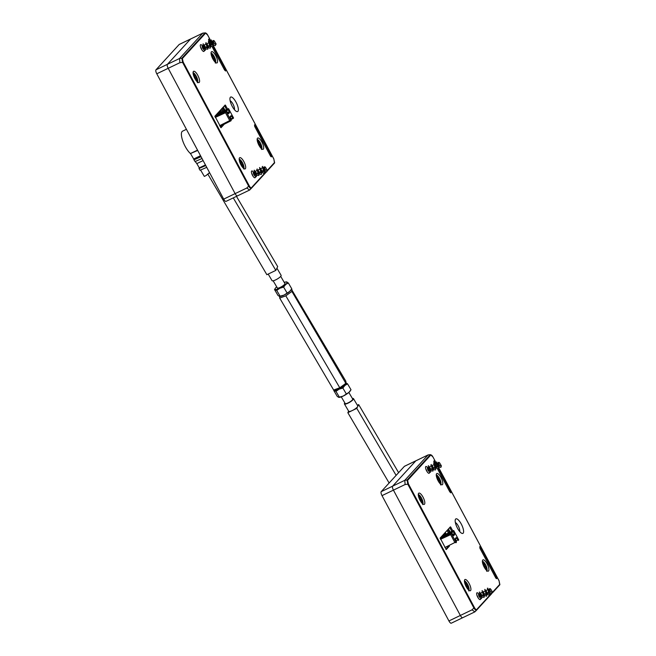 <?xml version="1.0" encoding="UTF-8"?>
<svg xmlns="http://www.w3.org/2000/svg" width="656" height="656" viewBox="0 0 656 656"><rect width="100%" height="100%" fill="white"/><g stroke="black" fill="none" stroke-linecap="round" stroke-linejoin="round"><path stroke-width="0.98" d="M239.194 159.564A13.997 13.12 42.5 0 1 241.597 162.393L241.162 162.696M239.178 159.252A5.363 1.747 -115.7 0 1 241.219 160.843A14.014 14.014 0 0 1 243.786 166.181A5.363 1.747 -115.7 0 1 243.852 168.584A13.997 13.12 -137.5 0 0 242.818 164.681A14.014 10.972 -40.5 0 0 242.72 164.18A13.965 2.37 -20 0 0 242.892 163.738A13.743 13.571 112.2 0 0 242.138 162.311A13.965 1.017 143.9 0 1 241.908 162.663A14.014 8.569 161.6 0 0 241.597 162.393M239.317 160.441A13.997 13.12 42.5 0 1 241.228 162.795A14.014 10.012 123.7 0 1 241.334 163.295A13.965 1.017 143.9 0 1 240.58 164.016A13.743 9.783 54.7 0 1 241.342 165.435A13.965 2.37 -20 0 0 242.138 164.812A14.014 7.61 -4.9 0 1 242.449 165.082A13.997 13.12 -137.5 0 1 243.368 168.19M242.72 164.18L241.416 164.574L241.17 165.099L242.138 164.812M241.293 163.09L241.908 162.663M241.416 164.574L240.982 164.73M242.892 163.738L240.867 164.525M242.212 164.869L242.818 164.681M404.645 466.219A3.501 1.14 64.3 0 0 404.498 466.26A3.501 1.14 64.3 0 0 404.383 466.35L381.202 491.656A3.501 1.14 64.3 0 0 382.013 495.624L448.925 620.945A3.501 1.14 64.3 0 0 451.271 623.2A3.501 1.14 64.3 0 0 451.394 623.11M416.068 460.733A3.501 1.14 64.3 0 0 415.92 460.774A3.501 1.14 64.3 0 0 415.806 460.865L392.624 486.17A3.501 1.14 64.3 0 0 393.436 490.139L460.348 615.459A3.501 1.14 64.3 0 0 462.693 617.714A3.501 1.14 64.3 0 0 462.816 617.624A3.501 1.14 64.3 0 1 462.693 617.714A3.501 1.14 64.3 0 1 460.348 615.459L472.033 609.842L474.854 611.876L476.535 610.211C475.928 610.531 475.042 609.785 473.894 607.973L474.46 607.62C475.395 609.244 476.117 609.9 476.633 609.604L491.172 593.737M445.342 534.361A38.105 12.431 64.3 0 0 445.014 533.689M445.244 532.459L446.08 534.025M437.404 465.334L432.976 456.994L430.484 454.633L428.089 454.928L404.383 466.35M436.281 475.288A13.997 13.12 42.5 0 1 438.602 478.027L438.159 478.331M436.273 474.895A5.363 1.747 -115.7 0 1 438.216 476.477A14.014 14.014 0 0 1 440.783 481.816A5.363 1.747 -115.7 0 1 440.848 484.218A13.997 13.12 -137.5 0 0 439.823 480.323A14.014 10.972 -40.5 0 0 439.717 479.815A13.965 2.37 -20 0 0 439.897 479.38A13.743 13.571 112.2 0 0 439.135 477.953A13.965 1.017 143.9 0 1 438.913 478.306A14.014 8.569 161.6 0 0 438.602 478.027M436.396 476.158A13.997 13.12 42.5 0 1 438.224 478.437A14.014 10.012 123.7 0 1 438.331 478.937A13.965 1.017 143.9 0 1 437.577 479.651A13.743 9.783 54.7 0 1 438.339 481.078A13.965 2.37 -20 0 0 439.143 480.446A14.014 7.61 -4.9 0 1 439.446 480.725A13.997 13.12 -137.5 0 1 440.389 483.964M439.717 479.815L438.413 480.208L438.167 480.733L439.143 480.446M438.29 478.732L438.913 478.306M438.413 480.208L437.978 480.372M439.897 479.38L437.864 480.159M439.208 480.504L439.823 480.323M440.848 484.218L440.57 484.932M347.565 383.875L346.155 382.915A7.011 1.64 149.6 0 1 344.908 385.441A7.011 1.64 149.6 0 1 339.111 389.18L342.867 388.049L344.908 385.441L347.565 383.875L351.001 389.73L350.255 390.927A7.011 1.64 149.6 0 1 348.959 392.345A7.011 1.64 149.6 0 1 343.17 396.085L338.619 397.315L337.209 396.355L333.773 390.5L335.97 391.361L339.111 389.18A7.011 1.64 149.6 0 1 334.568 390.402A7.011 1.64 149.6 0 1 334.257 389.992M351.001 389.73L348.959 392.345L343.17 396.085A7.011 1.64 149.6 0 1 339.259 397.38A7.011 1.64 149.6 0 1 339.103 397.388M335.97 391.361L339.406 397.216L338.619 397.315M346.155 382.915L345.368 383.014M334.076 390L333.773 390.5M342.867 388.049L346.302 393.903M284.245 282.4A7.011 1.64 149.6 0 1 286.27 281.908A7.011 1.64 149.6 0 1 286.91 281.973A7.011 1.64 149.6 0 1 285.663 284.491A7.011 1.64 149.6 0 1 279.866 288.238L283.622 287.107L285.663 284.491L288.32 282.933L291.756 288.788L291.01 289.985A7.011 1.64 149.6 0 1 289.714 291.403A7.011 1.64 149.6 0 1 283.925 295.143L279.374 296.364L277.964 295.413L274.528 289.558L276.725 290.419L279.866 288.238A7.011 1.64 149.6 0 1 275.323 289.46A7.011 1.64 149.6 0 1 275.274 288.361A7.011 1.64 149.6 0 1 276.57 286.943A7.011 1.64 149.6 0 1 276.693 286.836M291.756 288.788L289.714 291.403L283.925 295.143A7.011 1.64 149.6 0 1 280.014 296.438A7.011 1.64 149.6 0 1 279.858 296.438M276.725 290.419L280.169 296.274L279.374 296.364M284.77 283.285A4.51 1.05 149.6 0 1 285.024 283.72A4.51 1.05 149.6 0 1 281.654 286.623A4.51 1.05 149.6 0 1 277.472 288.156A4.51 1.05 149.6 0 1 277.209 287.713M286.91 281.973L286.123 282.064L288.32 282.933M275.274 288.361L274.528 289.558M283.622 287.107L287.066 292.961M223.179 124.747L220.654 127.502M190.83 38.901A3.501 1.14 64.3 0 0 190.691 38.942A3.501 1.14 64.3 0 0 190.568 39.032L167.354 64.37L168.567 63.771L167.354 64.37A3.501 1.14 64.3 0 0 168.198 68.306L235.11 193.627A3.501 1.14 64.3 0 0 237.456 195.882A3.501 1.14 64.3 0 0 237.579 195.791A3.501 1.14 64.3 0 1 237.456 195.882A3.501 1.14 64.3 0 1 235.11 193.627L246.795 188.018L249.616 190.043L251.297 188.387M212.167 43.501L207.747 35.162C206.796 33.579 206.074 32.915 205.558 33.21A0.525 0.492 -137.5 0 0 205.025 32.923L202.852 33.103L190.568 39.032L167.387 64.337L155.964 69.823A3.501 1.14 64.3 0 0 156.776 73.792L223.696 199.112A3.501 1.14 64.3 0 0 226.033 201.367A3.501 1.14 64.3 0 0 226.156 201.277M251.396 187.78A0.525 0.492 -137.5 0 1 251.338 188.346L251.314 188.37A0.525 0.492 -137.5 0 0 251.338 188.346C250.699 188.707 249.813 187.96 248.657 186.14L249.231 185.796C250.157 187.411 250.879 188.075 251.396 187.78L265.934 171.905M246.795 188.018L248.657 186.14L182.573 62.377L183.147 62.033L249.231 185.796M267.254 170.47L274.577 162.475L273.79 158.916M212.15 43.411L207.706 35.162M255.34 176.661A3.764 1.23 -115.7 0 1 255.012 177.76A3.764 1.23 -115.7 0 1 252.494 175.332A3.764 1.23 -115.7 0 1 251.748 170.97A3.764 1.23 -115.7 0 1 254.725 174.365M203.614 48.06A3.764 1.23 64.3 0 0 200.629 44.665A3.764 1.23 64.3 0 0 201.376 49.028A3.764 1.23 64.3 0 0 203.893 51.455A3.764 1.23 64.3 0 0 204.229 50.356M194.857 78.531A6.248 2.042 64.3 0 0 199.03 82.558A6.248 2.042 64.3 0 0 198.161 76.047A6.248 2.042 64.3 0 0 193.618 71.299A6.248 2.042 64.3 0 0 194.857 78.531M212.224 44.723L209.772 40.131A1.574 0.517 -115.7 0 0 208.723 39.114A1.574 0.517 -115.7 0 0 209.034 40.934L211.019 44.657M212.224 46.92L224.557 70.012L225.639 71.02L225.303 69.2L213.192 46.535M224.27 124.197L221.015 127.731L214.906 116.202L225.188 104.993L227.64 109.044M255.545 125.854L254.495 124.837L254.807 126.665L270.362 155.8A1.574 0.517 -115.7 0 0 271.42 156.817A1.574 0.517 -115.7 0 0 271.108 154.988L255.545 125.854L254.618 126.28M240.973 164.886A6.224 2.034 -115.7 0 1 239.743 157.678A6.224 2.034 -115.7 0 1 244.27 162.409A6.224 2.034 -115.7 0 1 245.131 168.895A6.224 2.034 -115.7 0 1 240.973 164.886M258.948 145.263A6.248 2.042 -115.7 0 1 257.718 138.031A6.248 2.042 -115.7 0 1 262.261 142.778A6.248 2.042 -115.7 0 1 263.122 149.289A6.248 2.042 -115.7 0 1 258.948 145.263M212.839 58.901A6.248 2.042 -115.7 0 1 211.601 51.668A6.248 2.042 -115.7 0 1 216.144 56.416A6.248 2.042 -115.7 0 1 217.013 62.927A6.248 2.042 -115.7 0 1 212.839 58.901M168.567 63.771L179.555 58.491L179.883 62.697L182.573 62.377L181.843 58.228A0.525 0.492 42.5 0 1 182.376 58.515L183.147 62.033M232.249 106.379A8.061 2.632 -115.7 0 1 230.059 97.875A8.061 2.632 -115.7 0 1 236.521 103.164A8.061 2.632 -115.7 0 1 236.603 111.512A8.061 2.632 -115.7 0 1 232.249 106.379M224.508 105.723L226.582 109.527M224.983 110.257L223.286 107.059M179.555 58.491L202.737 33.185L205.025 32.923L181.843 58.228L179.555 58.491M207.747 35.162L205.32 32.8M221.761 108.716L223.68 107.797M234.422 109.667A5.256 1.714 64.3 0 0 233.306 104.706A5.256 1.714 64.3 0 0 230.133 100.737M291.461 289.288L345.835 381.202L346.073 383.227L345.302 384.432A5.929 1.386 -30.4 0 1 344.835 385.015A5.929 1.386 -30.4 0 1 336.003 389.885L333.658 390.025L339.767 387.77L345.86 383.366L291.895 291.42L285.811 295.831L339.767 387.77M285.811 295.831L279.694 298.078L333.658 390.025M279.694 298.078L279.669 295.922M291.871 289.263L291.895 291.42M480.504 596.821A1.927 0.631 64.3 0 0 479.725 594.861A1.927 0.631 64.3 0 0 478.675 594.024A1.927 0.631 64.3 0 0 479.134 596.394L480.02 596.181L481.135 597.124L481.365 596.279M481.119 594.344L480.618 593.196L481.701 595.074L483.152 596.017L484.054 594.992M483.808 593.049L483.308 591.909L484.374 593.77L485.825 594.73L486.744 593.696M486.49 591.761L485.916 590.548L487.055 592.475L488.507 593.434L489.425 592.409M489.179 590.466L488.605 589.26L489.729 591.171L491.442 592.138M491.155 589.875L491.164 589.892A1.927 0.631 64.3 0 0 489.868 588.645A1.927 0.631 64.3 0 0 490.073 590.515A1.927 0.631 64.3 0 0 491.434 592.147L492.492 592.155L491.557 593.787L489.392 592.368L487.646 589.449L487.392 588.186L487.892 588.227M488.4 590.974L487.818 589.867M488.335 590.876L488.425 593.418M485.711 592.261L485.145 591.179M485.645 592.171L485.735 594.713M483.021 593.557L482.373 592.343M482.955 593.459L483.046 596.001M480.331 594.844L479.766 593.754M480.274 594.754L480.536 596.575M480.02 596.181L479.282 596.878L479.134 596.394M488.679 589.326L489.269 590.81M489.761 592.77L489.54 594.672L488.523 595.041L485.62 592.114L484.784 589.342L486.17 591.031M487.072 594.057L486.629 596.206L484.677 595.632L482.472 592.516L482.037 590.72L482.521 590.81M483.308 591.966L483.554 592.466M484.39 595.353L484.12 597.313L482.324 597.19L480.02 594.279L479.315 592.171L479.807 592.073M480.61 593.245L480.856 593.746M481.701 596.64L481.676 598.313L481.061 598.756L479.282 596.878M491.205 589.842L492.492 592.155M478.175 597.928A2.632 0.861 64.3 0 0 476.986 595.451M429.385 470.516A1.927 0.631 64.3 0 0 428.606 468.556A1.927 0.631 64.3 0 0 427.556 467.72A1.927 0.631 64.3 0 0 428.015 470.09L428.901 469.876L429.852 470.836L430.254 469.975M430 468.04L429.508 466.9L430.582 468.769L432.033 469.721L432.944 468.687M432.689 466.752L432.189 465.604L433.263 467.474L434.715 468.425L435.625 467.392M435.379 465.457L434.797 464.243L435.937 466.17L437.388 467.138L438.315 466.104M438.06 464.161L437.486 462.956L438.618 464.866L440.324 465.842A1.927 0.631 64.3 0 1 438.962 464.21A1.927 0.631 64.3 0 1 438.757 462.341A1.927 0.631 64.3 0 1 440.045 463.587L441.373 465.85L440.324 465.842M437.281 464.669L436.306 462.39L436.773 461.922M437.216 464.571L437.306 467.121M434.6 465.957L434.026 464.874M434.534 465.867L434.616 468.409M431.91 467.252L431.345 466.17M431.845 467.154L431.935 469.704M429.221 468.54L428.573 467.334M429.155 468.45L429.418 470.27M428.901 469.876L428.163 470.573L428.015 470.09M441.373 465.85L440.963 467.269L439.807 467.334L436.707 463.571M437.56 463.021L437.855 463.677M438.651 466.465L438.429 468.368L437.404 468.737L434.51 465.809L433.673 463.046L435.059 464.735M435.961 467.753L435.518 469.909L434.313 469.86L431.574 466.646L430.91 464.874L431.402 464.505M432.197 465.662L432.435 466.17M433.272 469.048L433.009 471.016L431.205 470.885L428.671 467.498L428.204 465.867L428.696 465.776M429.475 466.892L429.737 467.441M430.582 470.336L430.566 472.017L429.951 472.459L428.163 470.573M427.064 471.623A2.632 0.861 64.3 0 0 425.875 469.147M167.362 64.37A3.501 1.14 64.3 0 0 168.198 68.306L235.11 193.627L223.696 199.112M220.088 112.488A38.105 12.431 64.3 0 0 219.785 111.864M179.416 44.387A3.501 1.14 64.3 0 0 179.26 44.428A3.501 1.14 64.3 0 0 179.145 44.518L155.964 69.823M220.318 111.2L220.826 112.151M190.568 39.032L179.145 44.518M204.155 48.692A1.927 0.631 64.3 0 0 203.368 46.724A1.927 0.631 64.3 0 0 202.327 45.895A1.927 0.631 64.3 0 0 202.778 48.265L203.663 48.044L204.623 49.003L205.016 48.15M204.77 46.207L204.27 45.067L205.344 46.945L206.796 47.888L207.706 46.855M207.452 44.92L206.878 43.706L208.026 45.641L209.477 46.601L210.387 45.567M210.141 43.632L209.649 42.484L210.707 44.337L212.159 45.305L213.077 44.272M212.831 42.337L212.249 41.123L213.38 43.042L215.086 44.009A1.927 0.631 64.3 0 1 213.725 42.386A1.927 0.631 64.3 0 1 213.52 40.516A1.927 0.631 64.3 0 1 214.807 41.754L216.144 44.026L215.086 44.018M212.052 42.837L211.396 41.631M211.978 42.747L212.068 45.289M209.362 44.132L208.788 43.05M209.297 44.034L209.387 46.584M206.673 45.42L206.025 44.214M206.607 45.33L206.697 47.872M203.983 46.707L203.417 45.625M203.926 46.625L204.18 48.437M203.663 48.044L202.925 48.741L202.778 48.265M216.144 44.026L215.209 45.658L213.823 45.018L211.478 41.746L211.043 40.049L211.535 40.09M212.331 41.189L212.921 42.681M213.413 44.641L213.192 46.535L211.445 46.551L208.805 43.075L208.436 41.213L209.822 42.902M210.724 45.928L210.281 48.077L209.075 48.036L206.337 44.821L205.681 43.042L206.173 42.681M206.96 43.837L207.206 44.337M208.034 47.216L207.772 49.184L205.968 49.061L203.434 45.674L202.966 44.034L203.458 43.944M204.237 45.067L204.508 45.608M205.353 48.511L205.328 50.184L204.713 50.627L202.925 48.741M201.827 49.79A2.632 0.861 64.3 0 0 200.638 47.322M443.94 533.894A8.495 2.772 64.3 0 0 444.333 534.82M449.376 532.524A8.495 2.772 64.3 0 0 448.532 530.975L448.31 529.917M445.301 534.378A5.256 1.714 -115.7 0 1 444.768 532.984M446.916 530.638A5.256 1.714 -115.7 0 1 448.409 532.959M444.981 532.754A39.245 12.808 -115.7 0 1 445.695 534.197M482.398 561.643A13.997 13.12 42.5 0 1 484.71 564.39L484.276 564.693M482.39 561.257A5.363 1.747 -115.7 0 1 484.333 562.84A14.014 14.014 0 0 1 486.9 568.178A5.363 1.747 -115.7 0 1 486.965 570.581A13.997 13.12 -137.5 0 0 485.932 566.677A14.014 10.972 -40.5 0 0 485.834 566.177A13.965 2.37 -20 0 0 486.006 565.734A13.743 13.571 112.2 0 0 485.251 564.316A13.965 1.017 143.9 0 1 485.022 564.668A14.014 8.569 161.6 0 0 484.71 564.39M482.504 562.52A13.997 13.12 42.5 0 1 484.341 564.791A14.014 10.012 123.7 0 1 484.448 565.292A13.965 1.017 143.9 0 1 483.693 566.013A13.743 9.783 54.7 0 1 484.448 567.44A13.965 2.37 -20 0 0 485.251 566.809A14.014 7.61 -4.9 0 1 485.563 567.087A13.997 13.12 -137.5 0 1 486.506 570.326M485.834 566.177L484.522 566.571L484.284 567.096L485.251 566.809M484.407 565.095L485.022 564.668M484.522 566.571L484.095 566.735M486.006 565.734L483.98 566.522M485.317 566.866L485.932 566.677M486.965 570.581L486.686 571.294M418.298 494.911A13.997 13.12 42.5 0 1 420.611 497.658L420.176 497.961M418.29 494.526A5.363 1.747 -115.7 0 1 420.234 496.108A14.014 14.014 0 0 1 422.8 501.446A5.363 1.747 -115.7 0 1 422.866 503.849A13.997 13.12 -137.5 0 0 421.841 499.954A14.014 10.972 -40.5 0 0 421.734 499.446A13.965 2.37 -20 0 0 421.915 499.003A13.743 13.571 112.2 0 0 421.152 497.584A13.965 1.017 143.9 0 1 420.931 497.937A14.014 8.569 161.6 0 0 420.611 497.658M418.405 495.788A13.997 13.12 42.5 0 1 420.242 498.068A14.014 10.012 123.7 0 1 420.348 498.568A13.965 1.017 143.9 0 1 419.594 499.282A13.743 9.783 54.7 0 1 420.357 500.708A13.965 2.37 -20 0 0 421.16 500.077A14.014 7.61 -4.9 0 1 421.464 500.356A13.997 13.12 -137.5 0 1 422.407 503.595M420.193 500.372L421.16 500.077M420.307 498.363L420.931 497.937M421.734 499.446L420.57 500.225M420.43 499.839L419.996 500.003M421.915 499.003L419.881 499.79M421.226 500.134L421.841 499.954M422.866 503.849L422.587 504.562M447.892 547.145A8.585 2.804 -115.7 0 1 447.802 547.194A8.585 2.804 -115.7 0 1 447.138 547.268M453.591 530.614L453.468 531.795L454.657 534.632L453.681 535.681L451.648 532.828L450.656 534.64L440.496 539.314M444.891 547.539L454.854 542.504L456.207 542.676L456.469 541.43L455.28 538.592L456.223 537.559L458.29 540.396L458.733 539.929L453.722 530.548L442.177 535.804L453.649 530.573M456.215 542.668L451.205 533.295L440.11 538.404M454.854 542.504L450.656 534.64M257.16 139.818A13.997 13.12 42.5 0 1 259.473 142.565L259.038 142.86M257.152 139.433A5.363 1.747 -115.7 0 1 259.095 141.007A14.014 14.014 0 0 1 261.662 146.345A5.363 1.747 -115.7 0 1 261.728 148.756A13.997 13.12 -137.5 0 0 260.694 144.853A14.014 10.972 -40.5 0 0 260.596 144.353A13.965 2.37 -20 0 0 260.776 143.91A13.743 13.571 112.2 0 0 260.014 142.483A13.965 1.017 143.9 0 1 259.784 142.836A14.014 8.569 161.6 0 0 259.473 142.565M257.267 140.687A13.997 13.12 42.5 0 1 259.104 142.967A14.014 10.012 123.7 0 1 259.21 143.467A13.965 1.017 143.9 0 1 258.456 144.189A13.743 9.783 54.7 0 1 259.218 145.607A13.965 2.37 -20 0 0 260.022 144.976A14.014 7.61 -4.9 0 1 260.325 145.255A13.997 13.12 -137.5 0 1 261.268 148.502M259.186 145.23L260.022 144.976M259.169 143.262L259.784 142.836M260.596 144.353L259.432 145.124M259.292 144.746L258.858 144.902M260.776 143.91L258.743 144.689M260.088 145.033L260.694 144.853M261.728 148.756L261.449 149.461M276.922 268.181L281.121 275.34A5.256 1.23 149.6 0 1 275.651 279.891A5.256 1.23 149.6 0 1 272.06 280.661L268.181 274.06M233.274 197.899L275.823 270.395L277.693 266.615L236.463 196.365M275.823 270.395L266.861 274.7L207.886 174.201M222.737 125.23A8.585 2.804 -115.7 0 1 222.655 125.271A8.585 2.804 -115.7 0 1 221.982 125.345M228.157 109.085L229.502 112.709L228.559 113.742L226.492 110.905L226.058 111.381L231.06 120.753L231.314 119.507L230.125 116.678L231.068 115.645L233.142 118.474L233.577 118.006L228.567 108.634L216.513 114.456M219.637 125.673L229.698 120.589L231.06 120.753M228.436 108.691L217.029 113.89M214.873 116.53L226.049 111.381L225.5 112.717L215.242 117.44M229.698 120.589L225.5 112.717M344.818 402.915A5.256 1.23 -30.4 0 0 344.408 403.94A5.256 1.23 -30.4 0 0 349.566 402.341A5.256 1.23 -30.4 0 0 353.477 398.618A5.256 1.23 -30.4 0 0 352.379 398.479M344.408 403.94L348.721 411.287A5.256 1.23 -30.4 0 0 352.321 410.517A5.256 1.23 -30.4 0 0 357.733 406.474A5.256 1.23 -30.4 0 0 357.791 405.966L353.477 398.618M341.284 396.888L345.163 403.497A4.379 1.025 -30.4 0 0 349.459 402.161A4.379 1.025 -30.4 0 0 352.723 399.061L348.836 392.452M348.615 411.107L347.836 412.673L356.798 408.368L396.117 475.37M356.798 408.368L358.668 404.588L398.61 472.648M358.668 404.588L357.348 405.219M347.836 412.673L389.123 483.005M448.335 546.661L445.883 549.334M472.033 609.842L473.894 607.973L407.811 484.21L408.385 483.857L474.46 607.62M492.492 592.294L499.815 584.299L499.027 580.749M480.577 598.485A3.764 1.23 -115.7 0 1 480.241 599.592A3.764 1.23 -115.7 0 1 477.724 597.157A3.764 1.23 -115.7 0 1 476.986 592.794A3.764 1.23 -115.7 0 1 479.962 596.189M428.844 469.893A3.764 1.23 64.3 0 0 425.867 466.498A3.764 1.23 64.3 0 0 426.613 470.86A3.764 1.23 64.3 0 0 429.131 473.288A3.764 1.23 64.3 0 0 429.467 472.189M420.086 500.364A6.248 2.042 64.3 0 0 424.268 504.39A6.248 2.042 64.3 0 0 423.399 497.879A6.248 2.042 64.3 0 0 418.856 493.123A6.248 2.042 64.3 0 0 420.086 500.364M437.462 466.547L435.01 461.955A1.574 0.517 -115.7 0 0 433.96 460.938A1.574 0.517 -115.7 0 0 434.264 462.767L436.256 466.49M437.462 468.745L449.795 491.844L450.877 492.845M449.426 546.112L446.252 549.564L440.143 538.035L450.426 526.817L452.894 530.917M480.782 547.678L479.733 546.661L480.036 548.49L495.6 577.624A1.574 0.517 -115.7 0 0 496.649 578.641A1.574 0.517 -115.7 0 0 496.338 576.821L480.782 547.678L479.856 548.104M415.806 460.865L392.591 486.194L393.805 485.596L392.591 486.203A3.501 1.14 64.3 0 0 393.436 490.139L460.348 615.459L448.925 620.945M466.211 586.718A6.224 2.034 -115.7 0 1 464.981 579.51A6.224 2.034 -115.7 0 1 469.499 584.242A6.224 2.034 -115.7 0 1 470.368 590.728A6.224 2.034 -115.7 0 1 466.211 586.718M484.185 567.096A6.248 2.042 -115.7 0 1 482.947 559.855A6.248 2.042 -115.7 0 1 487.49 564.603A6.248 2.042 -115.7 0 1 488.359 571.122A6.248 2.042 -115.7 0 1 484.185 567.096M438.069 480.733A6.248 2.042 -115.7 0 1 436.839 473.501A6.248 2.042 -115.7 0 1 441.381 478.249A6.248 2.042 -115.7 0 1 442.251 484.759A6.248 2.042 -115.7 0 1 438.069 480.733M393.805 485.596L404.785 480.323L405.113 484.522L407.811 484.21L407.073 480.053A0.525 0.492 42.5 0 1 407.614 480.348L408.385 483.857M432.968 457.027C432.033 455.403 431.312 454.739 430.795 455.043L407.614 480.348M449.606 491.5L450.533 491.032L450.852 492.861M450.533 491.032L438.429 468.359M457.486 528.203A8.061 2.632 -115.7 0 1 455.289 519.708A8.061 2.632 -115.7 0 1 461.758 524.997A8.061 2.632 -115.7 0 1 461.84 533.344A8.061 2.632 -115.7 0 1 457.486 528.203M449.745 527.547L451.836 531.401M450.18 532.155L448.515 528.892M430.795 455.043A0.525 0.492 -137.5 0 0 430.254 454.747L407.073 480.053L404.785 480.323L427.966 455.018L430.475 454.633M446.998 530.548L448.909 529.63M459.659 531.491A5.256 1.714 64.3 0 0 458.544 526.538A5.256 1.714 64.3 0 0 455.371 522.57M193.061 73.087A13.997 13.12 42.5 0 1 195.381 75.834L194.939 76.137M193.053 72.701A5.363 1.747 -115.7 0 1 195.004 74.276A14.014 14.014 0 0 1 197.563 79.622A5.363 1.747 -115.7 0 1 197.636 82.025A13.997 13.12 -137.5 0 0 196.603 78.121A14.014 10.972 -40.5 0 0 196.497 77.621A13.965 2.37 -20 0 0 196.677 77.178A13.743 13.571 112.2 0 0 195.914 75.752A13.965 1.017 143.9 0 1 195.693 76.104A14.014 8.569 161.6 0 0 195.381 75.834M193.176 73.956A13.997 13.12 42.5 0 1 195.012 76.235A14.014 10.012 123.7 0 1 195.111 76.736A13.965 1.017 143.9 0 1 194.356 77.457A13.743 9.783 54.7 0 1 195.119 78.876A13.965 2.37 -20 0 0 195.923 78.253A14.014 7.61 -4.9 0 1 196.234 78.523A13.997 13.12 -137.5 0 1 197.169 81.77M196.497 77.621L195.193 78.015L194.955 78.54L195.923 78.253M195.078 76.531L195.693 76.104M195.193 78.015L194.758 78.171M196.677 77.178L194.652 77.957M195.988 78.31L196.603 78.121M197.636 82.025L197.349 82.738M218.702 112.061A8.495 2.772 64.3 0 0 219.079 112.947M217.653 113.595L217.71 113.144M224.122 110.651A8.495 2.772 64.3 0 0 223.032 108.707L222.81 108.215M220.047 112.504A5.256 1.714 -115.7 0 1 219.53 111.159M221.679 108.814A5.256 1.714 -115.7 0 1 223.155 111.094M219.965 111.364A39.245 12.808 -115.7 0 1 220.441 112.324M211.052 53.456A13.997 13.12 42.5 0 1 213.364 56.203L212.921 56.506M211.035 53.07A5.363 1.747 -115.7 0 1 212.987 54.653A14.014 14.014 0 0 1 215.545 59.991A5.363 1.747 -115.7 0 1 215.619 62.394A13.997 13.12 -137.5 0 0 214.586 58.491A14.014 10.972 -40.5 0 0 214.487 57.99A13.965 2.37 -20 0 0 214.66 57.548A13.743 13.571 112.2 0 0 213.897 56.121A13.965 1.017 143.9 0 1 213.676 56.473A14.014 8.569 161.6 0 0 213.364 56.203M211.158 54.325A13.997 13.12 42.5 0 1 212.995 56.605A14.014 10.012 123.7 0 1 213.102 57.105A13.965 1.017 143.9 0 1 212.339 57.826A13.743 9.783 54.7 0 1 213.102 59.245A13.965 2.37 -20 0 0 213.905 58.622A14.014 7.61 -4.9 0 1 214.217 58.892A13.997 13.12 -137.5 0 1 215.152 62.14M214.487 57.99L213.175 58.384L212.938 58.909L213.905 58.622M213.061 56.9L213.676 56.473M213.175 58.384L212.741 58.54M214.66 57.548L212.634 58.335M213.971 58.679L214.586 58.491M215.619 62.394L215.332 63.107M203.122 160.581L196.816 163.615L193.922 159.834L193.7 158.99L200.523 155.718M209.617 172.749L206.017 175.578L209.543 172.61M197.718 150.462L190.437 153.537L197.538 150.126M190.675 153.848L193.7 158.99M200.925 156.472L193.922 159.834L201.056 156.718M202.015 158.514L194.955 161.597M200.58 170.027L204.319 176.398L206.017 175.578M196.816 163.615L199.317 167.87L205.443 164.935M206.73 167.346L200.039 170.265L199.006 168.502L205.771 165.55M186.419 129.306L182.573 131.151A13.145 4.289 64.3 0 0 182.778 140.958A13.145 4.289 64.3 0 0 190.437 153.537M199.006 168.502L199.317 167.87M464.423 581.29A13.997 13.12 42.5 0 1 466.728 584.02L466.293 584.324M464.415 580.888A5.363 1.747 -115.7 0 1 466.35 582.471A14.014 14.014 0 0 1 468.909 587.809A5.363 1.747 -115.7 0 1 468.983 590.211A13.997 13.12 -137.5 0 0 467.949 586.308A14.014 10.972 -40.5 0 0 467.851 585.808A13.965 2.37 -20 0 0 468.023 585.365A13.743 13.571 112.2 0 0 467.269 583.947A13.965 1.017 143.9 0 1 467.039 584.299A14.014 8.569 161.6 0 0 466.728 584.02M464.53 582.159A13.997 13.12 42.5 0 1 466.359 584.422A14.014 10.012 123.7 0 1 466.465 584.922A13.965 1.017 143.9 0 1 465.711 585.644A13.743 9.783 54.7 0 1 466.465 587.071A13.965 2.37 -20 0 0 467.269 586.439A14.014 7.61 -4.9 0 1 467.58 586.718A13.997 13.12 -137.5 0 1 468.515 589.941M466.301 586.735L467.269 586.439M466.424 584.726L467.039 584.299M467.851 585.808L466.678 586.587M466.539 586.202L466.113 586.366M468.023 585.365L465.998 586.152M467.334 586.497L467.949 586.308M468.983 590.211L468.704 590.925M255.266 174.996A1.927 0.631 64.3 0 0 254.487 173.028A1.927 0.631 64.3 0 0 253.437 172.2A1.927 0.631 64.3 0 0 253.897 174.57L254.782 174.348L255.733 175.308L256.127 174.455M255.881 172.512L255.381 171.372L256.463 173.25L257.915 174.193L258.817 173.159M258.571 171.224L258.07 170.076L259.145 171.946L260.588 172.897L261.506 171.872M261.26 169.937L260.76 168.789L261.818 170.642L263.269 171.61L264.196 170.576M263.942 168.633L263.368 167.428L264.499 169.346L266.205 170.314A1.927 0.631 64.3 0 1 264.835 168.682A1.927 0.631 64.3 0 1 264.639 166.821A1.927 0.631 64.3 0 1 265.926 168.059L267.254 170.33L266.205 170.314M263.163 169.141L262.187 166.862L262.654 166.394M263.097 169.051L263.187 171.593M260.473 170.429L259.907 169.346M260.407 170.339L260.498 172.881M257.792 171.724L257.218 170.642M257.718 171.626L257.808 174.176M255.102 173.012L254.454 171.806M255.036 172.922L255.299 174.742M254.782 174.348L254.044 175.045L253.897 174.57M267.254 170.33L266.836 171.741L265.68 171.806L262.589 168.051M263.441 167.493L263.728 168.149M264.524 170.937L264.302 172.84L263.286 173.209L260.391 170.289L259.546 167.518L260.94 169.207M261.842 172.233L261.4 174.381L260.194 174.34L257.455 171.126L256.791 169.346L257.283 168.986M258.07 170.142L258.316 170.642M259.153 173.52L258.882 175.488L257.086 175.357L254.782 172.454L254.085 170.339L254.569 170.248M255.348 171.364L255.619 171.913M256.463 174.816L256.439 176.489L255.824 176.931L254.044 175.045M252.937 176.095A2.632 0.861 64.3 0 0 251.748 173.619M381.202 491.656L392.624 486.17M405.113 484.522L382.013 495.624M205.558 33.21L182.376 58.515M274.503 163.057L267.181 171.052L274.52 163.041A0.525 0.492 42.5 0 1 274.503 163.057M249.731 189.961L266.344 171.962L251.346 188.329M274.577 162.475A0.525 0.492 42.5 0 1 274.52 163.041L273.831 158.924L213.421 45.797M273.814 158.957L213.413 45.846M179.883 62.697L156.776 73.792M209.772 40.131L208.854 40.565M270.165 155.439L271.108 154.988M225.771 105.559L223.926 106.354M224.377 69.667L225.303 69.2M448.015 547.014L447.449 547.284M441.66 536.37L453.312 531.007M453.468 531.795L440.283 537.879M451.623 532.844L440.11 538.084M456.838 538.1L455.239 538.912M454.657 534.632L453.206 535.296M452.73 534.435L454.452 533.64M456.133 540.798L457.822 539.945M222.86 125.091L222.294 125.37M228.321 109.88L215.135 115.956M214.947 116.161L226.5 110.905L214.938 116.169M230.814 120.876L219.998 126.346L230.937 120.827M231.683 116.186L230.092 116.989M229.502 112.709L228.05 113.381M227.575 112.512L229.305 111.717M233.11 118.482L231.265 119.417L233.142 118.474M230.978 118.884L232.667 118.023M499.815 584.299A0.525 0.492 42.5 0 1 499.757 584.873L492.418 592.876M476.576 610.178L476.551 610.203A0.525 0.492 -137.5 0 0 476.576 610.178L491.582 593.787L476.584 610.162A0.525 0.492 -137.5 0 0 476.633 609.604M492.418 592.885L499.757 584.873A0.525 0.492 42.5 0 1 499.741 584.881L499.06 580.757L438.659 467.63M499.044 580.79L438.651 467.679M435.01 461.955L434.092 462.398M495.403 577.264L496.338 576.821M451.008 527.383L449.163 528.187M239.178 159.121L241.219 160.843M243.786 166.181L243.786 169.01M451.271 623.2L474.854 611.876M415.929 460.774L404.498 466.26M436.273 474.796L438.216 476.477M440.783 481.816L440.791 484.645M179.26 44.428L202.852 33.103M249.616 190.043L226.033 201.367M481.135 597.124L481.84 596.78M483.546 595.96L484.53 595.492M486.235 594.672L487.219 594.197M488.925 593.377L489.901 592.909M478.675 594.024L479.667 593.549M480.536 593.131L482.349 592.261M483.226 591.843L485.038 590.966M485.907 590.548L487.728 589.678M488.597 589.26L489.868 588.645M481.209 594.68L480.881 593.795M483.898 593.385L483.57 592.516M486.588 592.097L486.186 591.072M485.374 591.663L485.85 592.45M482.668 592.909L483.16 593.746M430.016 470.819L430.73 470.475M432.435 469.655L433.411 469.188M435.125 468.368L436.101 467.892M437.806 467.08L438.79 466.605M427.556 467.72L428.548 467.244M429.418 466.826L431.238 465.957M432.107 465.539L433.928 464.669M434.797 464.251L436.609 463.374M437.486 462.956L438.757 462.341M430.098 468.376L429.77 467.498M432.78 467.088L432.46 466.211M435.469 465.793L435.076 464.768M438.159 464.505L437.864 463.694M434.264 465.358L434.739 466.145M431.55 466.605L432.05 467.441M204.779 48.987L205.492 48.651M207.198 47.831L208.182 47.355M209.887 46.535L210.863 46.068M212.569 45.248L213.553 44.78M202.327 45.895L203.311 45.42M204.188 45.002L206 44.124M206.87 43.706L208.69 42.837M209.559 42.419L211.38 41.549M212.249 41.131L213.52 40.516M204.861 46.543L204.533 45.666M207.55 45.256L207.222 44.387M210.232 43.96L209.838 42.935M209.026 43.534L209.502 44.321M206.312 44.78L206.812 45.608M482.39 561.151L484.333 562.84M486.9 568.178L486.9 571.007M418.29 494.427L420.234 496.108M422.8 501.446L422.808 504.275M451.648 532.828L440.119 538.068M257.152 139.326L259.095 141.007M261.662 146.345L261.662 149.174M285.024 283.72L280.711 276.373M277.463 288.156L273.158 280.809M217.038 113.873L228.501 108.658M415.92 460.774L428.089 454.928M432.976 456.994L437.38 465.235M476.551 610.203L474.969 611.794M193.061 72.595L195.004 74.276M197.563 79.622L197.571 82.443M219.653 111.52L222.597 110.101M223.581 109.634L224.434 109.224M211.043 52.964L212.987 54.653M215.545 59.991L215.553 62.812M464.423 580.79L466.35 582.471M468.909 587.809L468.917 590.638M255.897 175.291L256.603 174.955M258.308 174.135L259.292 173.66M260.998 172.84L261.982 172.372M263.687 171.552L264.663 171.077M253.437 172.2L254.43 171.724M255.299 171.306L257.119 170.429M257.988 170.011L259.801 169.141M260.67 168.723L262.49 167.846M263.359 167.428L264.639 166.821M255.971 172.848L255.643 171.97M258.661 171.56L258.341 170.691M261.35 170.265L260.957 169.24M264.04 168.977L263.737 168.166M260.137 169.83L260.612 170.626M257.431 171.077L257.931 171.913"/></g></svg>
